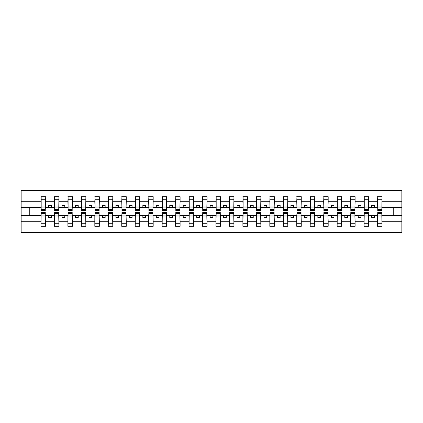 <?xml version="1.0" encoding="UTF-8"?>
<svg xmlns="http://www.w3.org/2000/svg" width="423" height="423" viewBox="0 0 423 423"><rect width="100%" height="100%" fill="white"/><g stroke="black" fill="none" stroke-linecap="round" stroke-linejoin="round"><path stroke-width="0.63" d="M41.179 213.869L40.968 221.705L21.15 221.705L21.15 232.502L401.85 232.502L401.85 221.705L382.032 221.705L382.032 226.31L377.512 226.31L377.728 212.415L381.821 212.415L381.821 215.899L377.728 215.899M377.728 213.869L377.512 215.487L371.695 215.487L371.695 217.533L374.387 217.533L374.387 215.487M377.512 226.31L377.512 215.487M381.821 213.869L382.032 221.705M364.266 213.869L364.05 215.487L358.233 215.487L358.233 217.533L360.925 217.533L360.925 215.487M377.512 221.705L368.57 221.705L368.57 226.31L364.05 226.31L364.05 215.487M368.359 213.869L368.57 221.705M350.804 213.869L350.588 215.487L344.771 215.487L344.771 217.533L347.463 217.533L347.463 215.487M364.05 221.705L355.109 221.705L355.109 226.31L350.588 226.31L350.588 215.487M354.897 213.869L355.109 221.705M337.343 213.869L337.126 215.487L331.309 215.487L331.309 217.533L334.001 217.533L334.001 215.487M350.588 221.705L341.647 221.705L341.647 226.31L337.126 226.31L337.126 215.487M341.435 213.869L341.647 221.705M323.881 213.869L323.664 215.487L317.847 215.487L317.847 217.533L320.539 217.533L320.539 215.487M337.126 221.705L328.185 221.705L328.185 226.31L323.664 226.31L323.664 215.487M327.973 213.869L328.185 221.705M310.419 213.869L310.202 215.487L304.386 215.487L304.386 217.533L307.077 217.533L307.077 215.487M323.664 221.705L314.723 221.705L314.723 226.31L310.202 226.31L310.202 215.487M314.511 213.869L314.723 221.705M296.957 213.869L296.74 215.487L290.924 215.487L290.924 217.533L293.615 217.533L293.615 215.487M310.202 221.705L301.266 221.705L301.266 226.31L296.74 226.31L296.74 215.487M301.049 213.869L301.266 221.705M283.495 213.869L283.278 215.487L277.462 215.487L277.462 217.533L280.153 217.533L280.153 215.487M296.74 221.705L287.804 221.705L287.804 226.31L283.278 226.31L283.278 215.487M287.587 213.869L287.804 221.705M270.033 213.869L269.816 215.487L264 215.487L264 217.533L266.691 217.533L266.691 215.487M283.278 221.705L274.342 221.705L274.342 226.31L269.816 226.31L269.816 215.487M274.125 213.869L274.342 221.705M256.571 213.869L256.354 215.487L250.538 215.487L250.538 217.533L253.234 217.533L253.234 215.487M269.816 221.705L260.88 221.705L260.88 226.31L256.354 226.31L256.354 215.487M260.663 213.869L260.88 221.705M243.109 213.869L242.892 215.487L237.076 215.487L237.076 217.533L239.772 217.533L239.772 215.487M256.354 221.705L247.418 221.705L247.418 226.31L242.892 226.31L242.892 215.487M247.201 213.869L247.418 221.705M229.647 213.869L229.43 215.487L223.614 215.487L223.614 217.533L226.31 217.533L226.31 215.487M242.892 221.705L233.956 221.705L233.956 226.31L229.43 226.31L229.43 215.487M233.739 213.869L233.956 221.705M216.185 213.869L215.968 215.487L210.152 215.487L210.152 217.533L212.848 217.533L212.848 215.487M229.43 221.705L220.494 221.705L220.494 226.31L215.968 226.31L215.968 215.487M220.277 213.869L220.494 221.705M202.723 213.869L202.506 215.487L196.69 215.487L196.69 217.533L199.386 217.533L199.386 215.487M215.968 221.705L207.032 221.705L207.032 226.31L202.506 226.31L202.506 215.487M206.815 213.869L207.032 221.705M189.261 213.869L189.044 215.487L183.228 215.487L183.228 217.533L185.924 217.533L185.924 215.487M202.506 221.705L193.57 221.705L193.57 226.31L189.044 226.31L189.044 215.487M193.353 213.869L193.57 221.705M175.799 213.869L175.582 215.487L169.766 215.487L169.766 217.533L172.462 217.533L172.462 215.487M189.044 221.705L180.108 221.705L180.108 226.31L175.582 226.31L175.582 215.487M179.891 213.869L180.108 221.705M162.337 213.869L162.12 215.487L156.309 215.487L156.309 217.533L159 217.533L159 215.487M175.582 221.705L166.646 221.705L166.646 226.31L162.12 226.31L162.12 215.487M166.429 213.869L166.646 221.705M148.875 213.869L148.658 215.487L142.847 215.487L142.847 217.533L145.538 217.533L145.538 215.487M162.12 221.705L153.184 221.705L153.184 226.31L148.658 226.31L148.658 215.487M152.967 213.869L153.184 221.705M135.413 213.869L135.196 215.487L129.385 215.487L129.385 217.533L132.076 217.533L132.076 215.487M148.658 221.705L139.722 221.705L139.722 226.31L135.196 226.31L135.196 215.487M139.505 213.869L139.722 221.705M121.951 213.869L121.734 215.487L115.923 215.487L115.923 217.533L118.614 217.533L118.614 215.487M135.196 221.705L126.26 221.705L126.26 226.31L121.734 226.31L121.734 215.487M126.043 213.869L126.26 221.705M108.489 213.869L108.277 215.487L102.461 215.487L102.461 217.533L105.153 217.533L105.153 215.487M121.734 221.705L112.798 221.705L112.798 226.31L108.277 226.31L108.277 215.487M112.581 213.869L112.798 221.705M95.027 213.869L94.815 215.487L88.999 215.487L88.999 217.533L91.691 217.533L91.691 215.487M108.277 221.705L99.336 221.705L99.336 226.31L94.815 226.31L94.815 215.487M99.119 213.869L99.336 221.705M81.565 213.869L81.353 215.487L75.537 215.487L75.537 217.533L78.229 217.533L78.229 215.487M94.815 221.705L85.874 221.705L85.874 226.31L81.353 226.31L81.353 215.487M85.658 213.869L85.874 221.705M68.103 213.869L67.892 215.487L62.075 215.487L62.075 217.533L64.767 217.533L64.767 215.487M81.353 221.705L72.412 221.705L72.412 226.31L67.892 226.31L67.892 215.487M72.196 213.869L72.412 221.705M54.641 213.869L54.43 215.487L48.613 215.487L48.613 217.533L51.305 217.533L51.305 215.487M67.892 221.705L58.95 221.705L58.95 226.31L54.43 226.31L54.43 215.487M58.734 213.869L58.95 221.705M377.728 209.332L381.821 209.332L381.821 210.585L377.728 210.585L377.728 196.69L377.512 201.295L368.57 201.295L368.359 209.131M377.728 209.131L377.512 201.295M364.266 209.332L368.359 209.332L368.359 210.585L364.266 210.585L364.266 196.69L364.05 201.295L355.109 201.295L354.897 209.131M364.266 209.131L364.05 201.295M350.804 209.332L354.897 209.332L354.897 210.585L350.804 210.585L350.804 196.69L350.588 201.295L341.647 201.295L341.435 209.131M350.804 209.131L350.588 201.295M337.343 209.332L341.435 209.332L341.435 210.585L337.343 210.585L337.343 196.69L337.126 201.295L328.185 201.295L327.973 209.131M337.343 209.131L337.126 201.295M323.881 209.332L327.973 209.332L327.973 210.585L323.881 210.585L323.881 196.69L323.664 201.295L314.723 201.295L314.511 209.131M323.881 209.131L323.664 201.295M310.419 209.332L314.511 209.332L314.511 210.585L310.419 210.585L310.419 196.69L310.202 201.295L301.266 201.295L301.049 209.131M310.419 209.131L310.202 201.295M296.957 209.332L301.049 209.332L301.049 210.585L296.957 210.585L296.957 196.69L296.74 201.295L287.804 201.295L287.587 209.131M296.957 209.131L296.74 201.295M283.495 209.332L287.587 209.332L287.587 210.585L283.495 210.585L283.495 196.69L283.278 201.295L274.342 201.295L274.125 209.131M283.495 209.131L283.278 201.295M270.033 209.332L274.125 209.332L274.125 210.585L270.033 210.585L270.033 196.69L269.816 201.295L260.88 201.295L260.663 209.131M270.033 209.131L269.816 201.295M256.571 209.332L260.663 209.332L260.663 210.585L256.571 210.585L256.571 196.69L256.354 201.295L247.418 201.295L247.201 209.131M256.571 209.131L256.354 201.295M243.109 209.332L247.201 209.332L247.201 210.585L243.109 210.585L243.109 196.69L242.892 201.295L233.956 201.295L233.739 209.131M243.109 209.131L242.892 201.295M229.647 209.332L233.739 209.332L233.739 210.585L229.647 210.585L229.647 196.69L229.43 201.295L220.494 201.295L220.277 209.131M229.647 209.131L229.43 201.295M216.185 209.332L220.277 209.332L220.277 210.585L216.185 210.585L216.185 196.69L215.968 201.295L207.032 201.295L206.815 209.131M216.185 209.131L215.968 201.295M202.723 209.332L206.815 209.332L206.815 210.585L202.723 210.585L202.723 196.69L202.506 201.295L193.57 201.295L193.353 209.131M202.723 209.131L202.506 201.295M189.261 209.332L193.353 209.332L193.353 210.585L189.261 210.585L189.261 196.69L189.044 201.295L180.108 201.295L179.891 209.131M189.261 209.131L189.044 201.295M175.799 209.332L179.891 209.332L179.891 210.585L175.799 210.585L175.799 196.69L175.582 201.295L166.646 201.295L166.429 209.131M175.799 209.131L175.582 201.295M162.337 209.332L166.429 209.332L166.429 210.585L162.337 210.585L162.337 196.69L162.12 201.295L153.184 201.295L152.967 209.131M162.337 209.131L162.12 201.295M148.875 209.332L152.967 209.332L152.967 210.585L148.875 210.585L148.875 196.69L148.658 201.295L139.722 201.295L139.505 209.131M148.875 209.131L148.658 201.295M135.413 209.332L139.505 209.332L139.505 210.585L135.413 210.585L135.413 196.69L135.196 201.295L126.26 201.295L126.043 209.131M135.413 209.131L135.196 201.295M121.951 209.332L126.043 209.332L126.043 210.585L121.951 210.585L121.951 196.69L121.734 201.295L112.798 201.295L112.581 209.131M121.951 209.131L121.734 201.295M108.489 209.332L112.581 209.332L112.581 210.585L108.489 210.585L108.489 196.69L108.277 201.295L99.336 201.295L99.119 209.131M108.489 209.131L108.277 201.295M95.027 209.332L99.119 209.332L99.119 210.585L95.027 210.585L95.027 196.69L94.815 201.295L85.874 201.295L85.658 209.131M95.027 209.131L94.815 201.295M81.565 209.332L85.658 209.332L85.658 210.585L81.565 210.585L81.565 196.69L81.353 201.295L72.412 201.295L72.196 209.131M81.565 209.131L81.353 201.295M68.103 209.332L72.196 209.332L72.196 210.585L68.103 210.585L68.103 196.69L67.892 201.295L58.95 201.295L58.734 209.131M68.103 209.131L67.892 201.295M54.641 209.332L58.734 209.332L58.734 210.585L54.641 210.585L54.641 196.69L54.43 201.295L45.488 201.295L45.272 196.69L45.272 210.585L41.179 210.585L41.179 207.101L45.272 207.101M54.641 209.131L54.43 201.295M40.968 221.705L40.968 226.31L45.488 226.31L45.272 213.869M41.179 207.101L41.179 196.69L40.968 201.295L21.15 201.295L21.15 190.498L401.85 190.498L401.85 201.295L382.032 201.295L381.821 209.131M41.179 209.131L40.968 201.295M377.512 196.69L382.032 196.69L382.032 201.295M364.05 196.69L368.57 196.69L368.57 201.295M350.588 196.69L355.109 196.69L355.109 201.295M337.126 196.69L341.647 196.69L341.647 201.295M323.664 196.69L328.185 196.69L328.185 201.295M310.202 196.69L314.723 196.69L314.723 201.295M296.74 196.69L301.266 196.69L301.266 201.295M283.278 196.69L287.804 196.69L287.804 201.295M269.816 196.69L274.342 196.69L274.342 201.295M256.354 196.69L260.88 196.69L260.88 201.295M242.892 196.69L247.418 196.69L247.418 201.295M229.43 196.69L233.956 196.69L233.956 201.295M215.968 196.69L220.494 196.69L220.494 201.295M202.506 196.69L207.032 196.69L207.032 201.295M189.044 196.69L193.57 196.69L193.57 201.295M175.582 196.69L180.108 196.69L180.108 201.295M162.12 196.69L166.646 196.69L166.646 201.295M148.658 196.69L153.184 196.69L153.184 201.295M135.196 196.69L139.722 196.69L139.722 201.295M121.734 196.69L126.26 196.69L126.26 201.295M108.277 196.69L112.798 196.69L112.798 201.295M94.815 196.69L99.336 196.69L99.336 201.295M81.353 196.69L85.874 196.69L85.874 201.295M67.892 196.69L72.412 196.69L72.412 201.295M54.43 196.69L58.95 196.69L58.95 201.295M54.43 221.705L45.488 221.705M40.968 196.69L45.488 196.69M371.695 215.487L368.57 215.487M377.512 207.513L374.387 207.513L374.387 205.467L371.695 205.467L371.695 207.513L368.57 207.513M371.695 207.513L374.387 207.513M358.233 215.487L355.109 215.487M364.05 207.513L360.925 207.513L360.925 205.467L358.233 205.467L358.233 207.513L355.109 207.513M358.233 207.513L360.925 207.513M344.771 215.487L341.647 215.487M350.588 207.513L347.463 207.513L347.463 205.467L344.771 205.467L344.771 207.513L341.647 207.513M344.771 207.513L347.463 207.513M331.309 215.487L328.185 215.487M337.126 207.513L334.001 207.513L334.001 205.467L331.309 205.467L331.309 207.513L328.185 207.513M331.309 207.513L334.001 207.513M317.847 215.487L314.723 215.487M323.664 207.513L320.539 207.513L320.539 205.467L317.847 205.467L317.847 207.513L314.723 207.513M317.847 207.513L320.539 207.513M304.386 215.487L301.266 215.487M310.202 207.513L307.077 207.513L307.077 205.467L304.386 205.467L304.386 207.513L301.266 207.513M304.386 207.513L307.077 207.513M290.924 215.487L287.804 215.487M296.74 207.513L293.615 207.513L293.615 205.467L290.924 205.467L290.924 207.513L287.804 207.513M290.924 207.513L293.615 207.513M277.462 215.487L274.342 215.487M283.278 207.513L280.153 207.513L280.153 205.467L277.462 205.467L277.462 207.513L274.342 207.513M277.462 207.513L280.153 207.513M264 215.487L260.88 215.487M269.816 207.513L266.691 207.513L266.691 205.467L264 205.467L264 207.513L260.88 207.513M264 207.513L266.691 207.513M250.538 215.487L247.418 215.487M256.354 207.513L253.234 207.513L253.234 205.467L250.538 205.467L250.538 207.513L247.418 207.513M250.538 207.513L253.234 207.513M237.076 215.487L233.956 215.487M242.892 207.513L239.772 207.513L239.772 205.467L237.076 205.467L237.076 207.513L233.956 207.513M237.076 207.513L239.772 207.513M223.614 215.487L220.494 215.487M229.43 207.513L226.31 207.513L226.31 205.467L223.614 205.467L223.614 207.513L220.494 207.513M223.614 207.513L226.31 207.513M210.152 215.487L207.032 215.487M215.968 207.513L212.848 207.513L212.848 205.467L210.152 205.467L210.152 207.513L207.032 207.513M210.152 207.513L212.848 207.513M196.69 215.487L193.57 215.487M202.506 207.513L199.386 207.513L199.386 205.467L196.69 205.467L196.69 207.513L193.57 207.513M196.69 207.513L199.386 207.513M183.228 215.487L180.108 215.487M189.044 207.513L185.924 207.513L185.924 205.467L183.228 205.467L183.228 207.513L180.108 207.513M183.228 207.513L185.924 207.513M169.766 215.487L166.646 215.487M175.582 207.513L172.462 207.513L172.462 205.467L169.766 205.467L169.766 207.513L166.646 207.513M169.766 207.513L172.462 207.513M156.309 215.487L153.184 215.487M162.12 207.513L159 207.513L159 205.467L156.309 205.467L156.309 207.513L153.184 207.513M156.309 207.513L159 207.513M142.847 215.487L139.722 215.487M148.658 207.513L145.538 207.513L145.538 205.467L142.847 205.467L142.847 207.513L139.722 207.513M142.847 207.513L145.538 207.513M129.385 215.487L126.26 215.487M135.196 207.513L132.076 207.513L132.076 205.467L129.385 205.467L129.385 207.513L126.26 207.513M129.385 207.513L132.076 207.513M115.923 215.487L112.798 215.487M121.734 207.513L118.614 207.513L118.614 205.467L115.923 205.467L115.923 207.513L112.798 207.513M115.923 207.513L118.614 207.513M102.461 215.487L99.336 215.487M108.277 207.513L105.153 207.513L105.153 205.467L102.461 205.467L102.461 207.513L99.336 207.513M102.461 207.513L105.153 207.513M88.999 215.487L85.874 215.487M94.815 207.513L91.691 207.513L91.691 205.467L88.999 205.467L88.999 207.513L85.874 207.513M88.999 207.513L91.691 207.513M75.537 215.487L72.412 215.487M81.353 207.513L78.229 207.513L78.229 205.467L75.537 205.467L75.537 207.513L72.412 207.513M75.537 207.513L78.229 207.513M62.075 215.487L58.95 215.487M67.892 207.513L64.767 207.513L64.767 205.467L62.075 205.467L62.075 207.513L58.95 207.513M62.075 207.513L64.767 207.513M48.613 215.487L45.488 215.487M54.43 207.513L51.305 207.513L51.305 205.467L48.613 205.467L48.613 207.513L45.488 207.513L45.488 201.295M48.613 207.513L51.305 207.513M45.488 207.513L45.272 209.131M40.968 215.487L21.15 215.487L21.15 201.295M21.15 221.705L21.15 215.487M40.968 207.513L21.15 207.513M401.85 221.705L401.85 201.295M29.763 215.487L29.763 207.513M401.85 207.513L393.237 207.513L393.237 215.487L382.032 215.487M401.85 215.487L393.237 215.487M393.237 207.513L382.032 207.513M41.179 206.049L45.272 206.049M40.968 226.31L41.179 212.415L45.272 212.415L45.272 215.899L41.179 215.899M45.272 215.899L45.488 226.31M45.272 216.951L41.179 216.951M58.95 196.69L58.734 209.332M54.641 207.101L58.734 207.101M54.641 206.049L58.734 206.049M72.412 196.69L72.196 209.332M68.103 207.101L72.196 207.101M68.103 206.049L72.196 206.049M85.874 196.69L85.658 209.332M81.565 207.101L85.658 207.101M81.565 206.049L85.658 206.049M99.336 196.69L99.119 209.332M95.027 207.101L99.119 207.101M95.027 206.049L99.119 206.049M54.43 226.31L54.641 212.415L58.734 212.415L58.734 215.899L54.641 215.899M58.734 215.899L58.95 226.31M58.734 216.951L54.641 216.951M67.892 226.31L68.103 212.415L72.196 212.415L72.196 215.899L68.103 215.899M72.196 215.899L72.412 226.31M72.196 216.951L68.103 216.951M81.353 226.31L81.565 212.415L85.658 212.415L85.658 215.899L81.565 215.899M85.658 215.899L85.874 226.31M85.658 216.951L81.565 216.951M94.815 226.31L95.027 212.415L99.119 212.415L99.119 215.899L95.027 215.899M99.119 215.899L99.336 226.31M99.119 216.951L95.027 216.951M112.798 196.69L112.581 209.332M108.489 207.101L112.581 207.101M108.489 206.049L112.581 206.049M108.277 226.31L108.489 212.415L112.581 212.415L112.581 215.899L108.489 215.899M112.581 215.899L112.798 226.31M112.581 216.951L108.489 216.951M126.26 196.69L126.043 209.332M121.951 207.101L126.043 207.101M121.951 206.049L126.043 206.049M121.734 226.31L121.951 212.415L126.043 212.415L126.043 215.899L121.951 215.899M126.043 215.899L126.26 226.31M126.043 216.951L121.951 216.951M139.722 196.69L139.505 209.332M135.413 207.101L139.505 207.101M135.413 206.049L139.505 206.049M135.196 226.31L135.413 212.415L139.505 212.415L139.505 215.899L135.413 215.899M139.505 215.899L139.722 226.31M139.505 216.951L135.413 216.951M153.184 196.69L152.967 209.332M148.875 207.101L152.967 207.101M148.875 206.049L152.967 206.049M148.658 226.31L148.875 212.415L152.967 212.415L152.967 215.899L148.875 215.899M152.967 215.899L153.184 226.31M152.967 216.951L148.875 216.951M166.646 196.69L166.429 209.332M162.337 207.101L166.429 207.101M162.337 206.049L166.429 206.049M162.12 226.31L162.337 212.415L166.429 212.415L166.429 215.899L162.337 215.899M166.429 215.899L166.646 226.31M166.429 216.951L162.337 216.951M180.108 196.69L179.891 209.332M175.799 207.101L179.891 207.101M175.799 206.049L179.891 206.049M175.582 226.31L175.799 212.415L179.891 212.415L179.891 215.899L175.799 215.899M179.891 215.899L180.108 226.31M179.891 216.951L175.799 216.951M193.57 196.69L193.353 209.332M189.261 207.101L193.353 207.101M189.261 206.049L193.353 206.049M189.044 226.31L189.261 212.415L193.353 212.415L193.353 215.899L189.261 215.899M193.353 215.899L193.57 226.31M193.353 216.951L189.261 216.951M207.032 196.69L206.815 209.332M202.723 207.101L206.815 207.101M202.723 206.049L206.815 206.049M202.506 226.31L202.723 212.415L206.815 212.415L206.815 215.899L202.723 215.899M206.815 215.899L207.032 226.31M206.815 216.951L202.723 216.951M220.494 196.69L220.277 209.332M216.185 207.101L220.277 207.101M216.185 206.049L220.277 206.049M215.968 226.31L216.185 212.415L220.277 212.415L220.277 215.899L216.185 215.899M220.277 215.899L220.494 226.31M220.277 216.951L216.185 216.951M233.956 196.69L233.739 209.332M229.647 207.101L233.739 207.101M229.647 206.049L233.739 206.049M229.43 226.31L229.647 212.415L233.739 212.415L233.739 215.899L229.647 215.899M233.739 215.899L233.956 226.31M233.739 216.951L229.647 216.951M247.418 196.69L247.201 209.332M243.109 207.101L247.201 207.101M243.109 206.049L247.201 206.049M242.892 226.31L243.109 212.415L247.201 212.415L247.201 215.899L243.109 215.899M247.201 215.899L247.418 226.31M247.201 216.951L243.109 216.951M260.88 196.69L260.663 209.332M256.571 207.101L260.663 207.101M256.571 206.049L260.663 206.049M274.342 196.69L274.125 209.332M270.033 207.101L274.125 207.101M270.033 206.049L274.125 206.049M287.804 196.69L287.587 209.332M283.495 207.101L287.587 207.101M283.495 206.049L287.587 206.049M301.266 196.69L301.049 209.332M296.957 207.101L301.049 207.101M296.957 206.049L301.049 206.049M314.723 196.69L314.511 209.332M310.419 207.101L314.511 207.101M310.419 206.049L314.511 206.049M328.185 196.69L327.973 209.332M323.881 207.101L327.973 207.101M323.881 206.049L327.973 206.049M341.647 196.69L341.435 209.332M337.343 207.101L341.435 207.101M337.343 206.049L341.435 206.049M355.109 196.69L354.897 209.332M350.804 207.101L354.897 207.101M350.804 206.049L354.897 206.049M368.57 196.69L368.359 209.332M364.266 207.101L368.359 207.101M364.266 206.049L368.359 206.049M256.354 226.31L256.571 212.415L260.663 212.415L260.663 215.899L256.571 215.899M260.663 215.899L260.88 226.31M260.663 216.951L256.571 216.951M269.816 226.31L270.033 212.415L274.125 212.415L274.125 215.899L270.033 215.899M274.125 215.899L274.342 226.31M274.125 216.951L270.033 216.951M283.278 226.31L283.495 212.415L287.587 212.415L287.587 215.899L283.495 215.899M287.587 215.899L287.804 226.31M287.587 216.951L283.495 216.951M296.74 226.31L296.957 212.415L301.049 212.415L301.049 215.899L296.957 215.899M301.049 215.899L301.266 226.31M301.049 216.951L296.957 216.951M310.202 226.31L310.419 212.415L314.511 212.415L314.511 215.899L310.419 215.899M314.511 215.899L314.723 226.31M314.511 216.951L310.419 216.951M323.664 226.31L323.881 212.415L327.973 212.415L327.973 215.899L323.881 215.899M327.973 215.899L328.185 226.31M327.973 216.951L323.881 216.951M337.126 226.31L337.343 212.415L341.435 212.415L341.435 215.899L337.343 215.899M341.435 215.899L341.647 226.31M341.435 216.951L337.343 216.951M350.588 226.31L350.804 212.415L354.897 212.415L354.897 215.899L350.804 215.899M354.897 215.899L355.109 226.31M354.897 216.951L350.804 216.951M364.05 226.31L364.266 212.415L368.359 212.415L368.359 215.899L364.266 215.899M368.359 215.899L368.57 226.31M368.359 216.951L364.266 216.951M382.032 196.69L381.821 209.332M377.728 207.101L381.821 207.101M377.728 206.049L381.821 206.049M381.821 215.899L382.032 226.31M381.821 216.951L377.728 216.951M41.179 209.332L45.272 209.332M41.179 199.281L45.272 199.281M45.272 213.668L41.179 213.668M45.272 223.719L41.179 223.719M54.641 199.281L58.734 199.281M68.103 199.281L72.196 199.281M81.565 199.281L85.658 199.281M95.027 199.281L99.119 199.281M58.734 213.668L54.641 213.668M58.734 223.719L54.641 223.719M72.196 213.668L68.103 213.668M72.196 223.719L68.103 223.719M85.658 213.668L81.565 213.668M85.658 223.719L81.565 223.719M99.119 213.668L95.027 213.668M99.119 223.719L95.027 223.719M108.489 199.281L112.581 199.281M112.581 213.668L108.489 213.668M112.581 223.719L108.489 223.719M121.951 199.281L126.043 199.281M126.043 213.668L121.951 213.668M126.043 223.719L121.951 223.719M135.413 199.281L139.505 199.281M139.505 213.668L135.413 213.668M139.505 223.719L135.413 223.719M148.875 199.281L152.967 199.281M152.967 213.668L148.875 213.668M152.967 223.719L148.875 223.719M162.337 199.281L166.429 199.281M166.429 213.668L162.337 213.668M166.429 223.719L162.337 223.719M175.799 199.281L179.891 199.281M179.891 213.668L175.799 213.668M179.891 223.719L175.799 223.719M189.261 199.281L193.353 199.281M193.353 213.668L189.261 213.668M193.353 223.719L189.261 223.719M202.723 199.281L206.815 199.281M206.815 213.668L202.723 213.668M206.815 223.719L202.723 223.719M216.185 199.281L220.277 199.281M220.277 213.668L216.185 213.668M220.277 223.719L216.185 223.719M229.647 199.281L233.739 199.281M233.739 213.668L229.647 213.668M233.739 223.719L229.647 223.719M243.109 199.281L247.201 199.281M247.201 213.668L243.109 213.668M247.201 223.719L243.109 223.719M256.571 199.281L260.663 199.281M270.033 199.281L274.125 199.281M283.495 199.281L287.587 199.281M296.957 199.281L301.049 199.281M310.419 199.281L314.511 199.281M323.881 199.281L327.973 199.281M337.343 199.281L341.435 199.281M350.804 199.281L354.897 199.281M364.266 199.281L368.359 199.281M260.663 213.668L256.571 213.668M260.663 223.719L256.571 223.719M274.125 213.668L270.033 213.668M274.125 223.719L270.033 223.719M287.587 213.668L283.495 213.668M287.587 223.719L283.495 223.719M301.049 213.668L296.957 213.668M301.049 223.719L296.957 223.719M314.511 213.668L310.419 213.668M314.511 223.719L310.419 223.719M327.973 213.668L323.881 213.668M327.973 223.719L323.881 223.719M341.435 213.668L337.343 213.668M341.435 223.719L337.343 223.719M354.897 213.668L350.804 213.668M354.897 223.719L350.804 223.719M368.359 213.668L364.266 213.668M368.359 223.719L364.266 223.719M377.728 199.281L381.821 199.281M381.821 213.668L377.728 213.668M381.821 223.719L377.728 223.719"/></g></svg>
